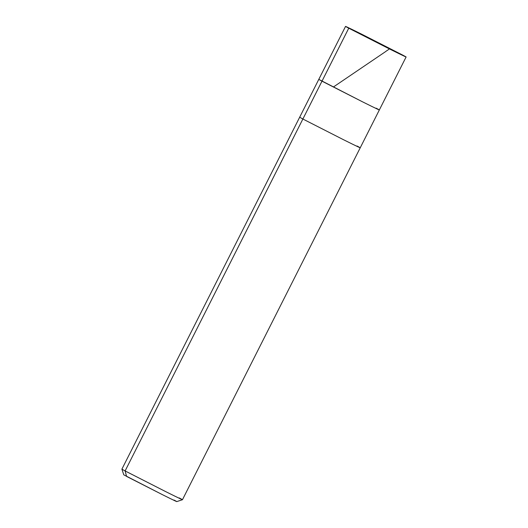 <?xml version="1.0" encoding="UTF-8"?>
<svg xmlns="http://www.w3.org/2000/svg" width="528" height="528" viewBox="0 0 528 528"><rect width="100%" height="100%" fill="white"/><g stroke="black" fill="none" stroke-linecap="round" stroke-linejoin="round"><path stroke-width="0.79" d="M126.482 476.051L125.11 470.936L165.733 491.634C179.731 498.63 187.163 502.095 179.249 497.93C187.163 502.095 179.731 498.63 165.733 491.634L125.11 470.936L302.874 119.018L343.504 139.715C357.502 146.711 364.934 150.17 357.02 146.005C364.934 150.17 357.502 146.711 343.504 139.715L302.874 119.018L321.988 81.173L362.617 101.871C376.616 108.874 384.047 112.332 376.134 108.167C384.047 112.332 376.616 108.874 362.617 101.871L321.988 81.173L362.617 101.871C376.616 108.874 384.047 112.332 376.134 108.167C384.047 112.332 376.616 108.874 362.617 101.871L318.787 79.378L321.988 81.173L348.751 28.195C340.837 24.031 348.269 27.496 362.267 34.492L402.89 55.189L348.751 28.195L302.874 119.018L299.673 117.216L302.874 119.018L125.11 470.936L121.902 469.141L125.11 470.936L126.581 476.408L162.129 494.518C174.379 500.643 180.88 503.672 173.956 500.023C180.88 503.672 174.379 500.643 162.129 494.518L123.776 474.837L121.902 469.141L345.55 26.4L402.89 55.189L362.267 34.492C348.269 27.496 340.837 24.031 348.751 28.195L389.374 48.893C403.379 55.895 410.81 59.354 402.89 55.189C410.81 59.354 403.379 55.895 389.374 48.893L348.751 28.195L375.956 41.765M376.134 108.167L379.335 109.963L406.098 56.984L375.692 41.62M379.335 109.963L360.221 147.807L357.02 146.005M360.221 147.807L182.45 499.726L179.249 497.93M376.094 41.831L388.832 48.609C390.238 48.86 386.628 50.655 385.513 51.665L333.775 86.744M375.553 41.56L362.267 34.492M182.45 499.726L176.755 501.6"/></g></svg>
